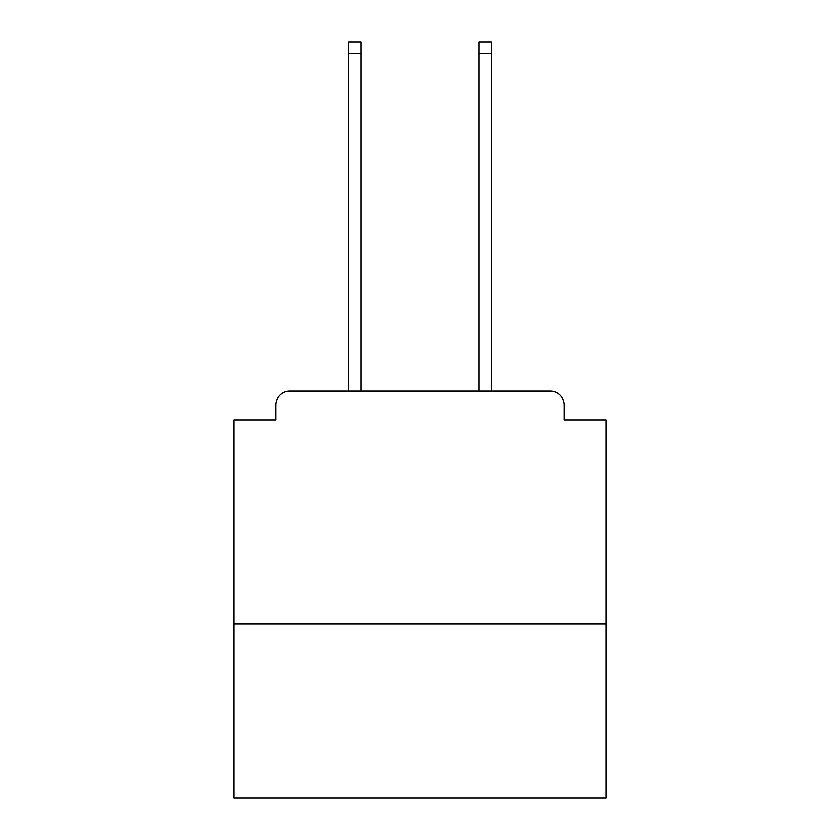 <?xml version="1.0" encoding="UTF-8"?>
<svg xmlns="http://www.w3.org/2000/svg" width="840" height="840" viewBox="0 0 840 840"><rect width="100%" height="100%" fill="white"/><g stroke="black" fill="none" stroke-linecap="round" stroke-linejoin="round"><path stroke-width="1.26" d="M606.207 623.9L606.207 420L564.312 420L564.312 405.101A13.965 13.965 0 0 0 550.347 391.135L289.653 391.135A13.965 13.965 0 0 0 275.688 405.101L275.688 420L233.793 420L233.793 798L606.207 798L606.207 623.9L233.793 623.9M275.688 405.101L275.688 420M550.347 391.135L492.618 391.135M347.382 391.135L289.653 391.135M564.312 420L564.312 405.101M360.875 53.634L348.779 53.634L348.779 42L360.875 42L360.875 391.135M348.779 53.634L348.779 391.135M491.221 42L491.221 53.634L479.126 53.634L479.126 42L491.221 42M479.126 391.135L479.126 53.634M491.221 391.135L491.221 53.634"/></g></svg>
